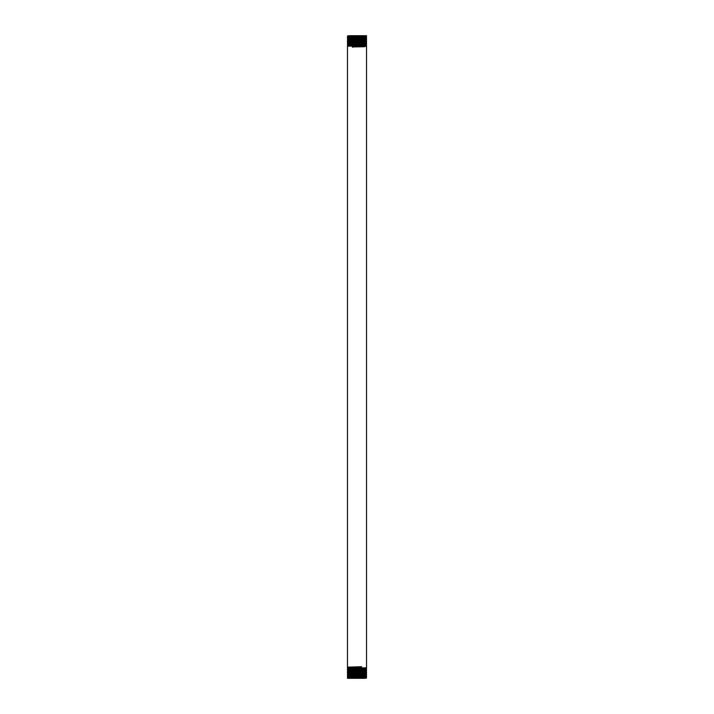 <?xml version="1.0" encoding="UTF-8"?>
<svg xmlns="http://www.w3.org/2000/svg" width="714" height="714" viewBox="0 0 714 714"><rect width="100%" height="100%" fill="white"/><g stroke="black" fill="none" stroke-linecap="round" stroke-linejoin="round"><path stroke-width="1.07" d="M350.404 35.7L347.486 35.95M351.841 35.7L366.541 35.709L353.43 35.7L347.468 36.378L366.532 35.709M348.959 35.7L365.041 35.7M348.191 38.11L365.791 37.467L347.468 37.69L348.191 38.11L347.477 38.502M347.477 36.387L366.523 36.575M347.468 38.511L366.532 37.869L365.818 38.752L348.164 39.386L347.468 38.511M365.791 37.449L366.487 37.851M347.468 37.69L348.218 36.798M347.468 37.226L366.532 37.03M366.532 40.439L366.532 40.966L347.468 41.617L347.468 41.073L366.532 40.439L365.845 40.038L366.532 39.654L347.468 40.305L348.164 39.386M347.477 41.626L366.523 40.966M347.477 40.314L365.845 40.055M366.532 38.342L347.468 38.993M366.532 39.654L365.818 38.734M347.468 39.797L366.532 39.154M347.468 42.358L366.532 41.715L366.532 42.269L347.468 42.929L348.12 41.983M347.468 45.544L365.934 45.241L347.468 45.544L347.468 44.928L366.523 43.59M365.836 674.614L348.173 675.248L347.468 676.131L366.532 675.489L365.836 674.596L366.532 674.203L365.854 673.302L366.532 672.927L347.468 673.561L347.468 673.034L366.532 672.383L365.88 671.999L366.532 671.642L365.898 670.705L366.532 670.357L365.925 669.411L366.532 669.072L365.943 668.117L366.532 667.786L347.468 668.429L347.468 667.804L361.587 667.367L361.587 666.724L347.468 667.144L347.468 46.214L366.532 45.571L366.532 46.196L352.68 46.954L366.523 46.205M347.468 43.643L366.532 43.001L366.532 43.581L347.468 44.232L348.102 43.277L366.532 42.269M366.532 44.893L366.532 44.286L347.468 44.928M352.68 46.954L364.479 46.713M347.468 46.214L348.057 45.874M366.532 45.571L365.934 45.223M347.468 667.804L361.587 666.724M366.532 667.786L366.532 46.856M352.413 46.633L352.413 47.276M347.468 667.144L349.521 667.287M366.532 670.357L347.468 670.999L348.084 670.062L365.925 669.42M365.943 668.125L347.468 669.107L366.532 668.456M365.898 670.723L347.468 671.731L366.532 671.071M347.468 668.429L348.066 668.777M366.532 669.072L347.468 669.714L347.468 669.107M347.468 670.419L366.532 669.768M366.532 674.203L347.468 674.846L348.182 675.265M365.88 672.017L347.468 673.034M365.854 673.311L348.155 673.945M366.532 671.642L347.468 672.285L347.468 671.731M347.468 673.561L348.155 673.962L347.468 674.346L366.532 673.695M347.468 674.846L347.468 674.346M365.809 675.89L348.209 676.533L366.532 676.31L365.809 675.89L366.523 675.498M360.516 678.3L347.459 678.291L366.532 677.622L365.782 677.184L347.477 677.416M348.2 676.551L347.513 676.149M347.468 676.97L365.782 677.202M366.532 677.622L362.159 678.3M363.613 678.3L366.514 678.05M347.468 678.291L360.57 678.3M365.041 678.3L348.959 678.3M347.468 675.658L366.532 675.007M366.532 676.774L366.532 676.31M366.532 672.927L366.532 672.383M366.532 35.727L365.773 36.164M365.863 41.332L366.523 41.715M348.146 40.689L347.477 41.073M348.075 44.589L347.477 44.241M348.102 43.295L347.477 42.929M366.523 44.277L365.916 43.929M366.523 42.992L365.889 42.626M365.961 46.517L366.523 46.847M347.477 669.723L348.084 670.071M347.477 671.008L348.111 671.374M348.039 667.483L347.477 667.153M348.137 672.668L347.477 672.285M347.459 678.273L348.227 677.836"/></g></svg>

